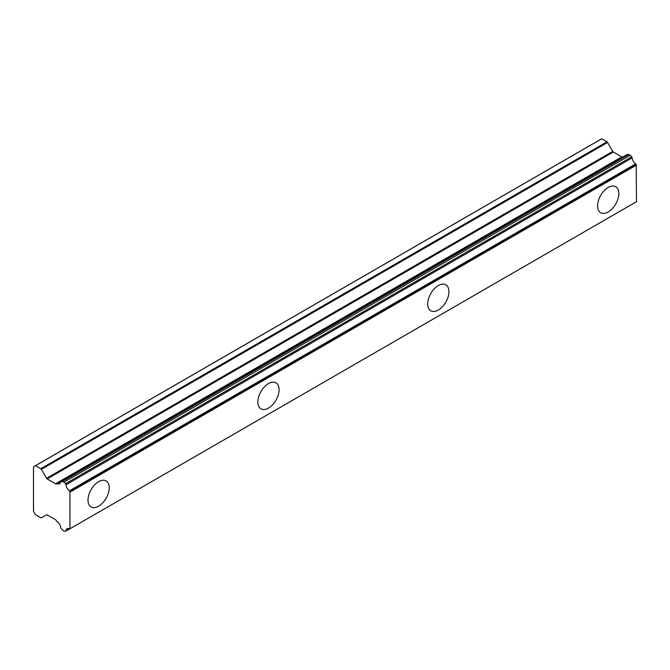 <?xml version="1.0" encoding="UTF-8"?>
<svg xmlns="http://www.w3.org/2000/svg" width="670" height="670" viewBox="0 0 670 670"><rect width="100%" height="100%" fill="white"/><g stroke="black" fill="none" stroke-linecap="round" stroke-linejoin="round"><path stroke-width="1" d="M608.193 211.98A15.016 8.668 120 0 0 618 198.747A15.016 8.668 120 0 0 615.697 186.721A15.016 8.668 120 0 0 608.193 187.458A15.016 8.668 120 0 0 598.385 200.69A15.016 8.668 120 0 0 600.68 212.725A15.016 8.668 120 0 0 608.193 211.98M600.42 195.849A15.016 8.668 120 0 0 600.957 194.928M98.616 506.177A15.016 8.668 120 0 0 108.423 492.953A15.016 8.668 120 0 0 106.12 480.918A15.016 8.668 120 0 0 98.616 481.663A15.016 8.668 120 0 0 88.809 494.895A15.016 8.668 120 0 0 91.103 506.922A15.016 8.668 120 0 0 98.616 506.177M90.844 490.055A15.016 8.668 120 0 0 91.38 489.125M268.469 408.114A15.016 8.668 120 0 0 278.276 394.881A15.016 8.668 120 0 0 275.981 382.855A15.016 8.668 120 0 0 268.469 383.6A15.016 8.668 120 0 0 258.662 396.824A15.016 8.668 120 0 0 260.965 408.859A15.016 8.668 120 0 0 268.469 408.114M260.705 391.984A15.016 8.668 120 0 0 261.233 391.062M438.331 310.043A15.016 8.668 120 0 0 448.138 296.818A15.016 8.668 120 0 0 445.835 284.784A15.016 8.668 120 0 0 438.331 285.529A15.016 8.668 120 0 0 428.524 298.761A15.016 8.668 120 0 0 430.827 310.788A15.016 8.668 120 0 0 438.331 310.043M430.559 293.921A15.016 8.668 120 0 0 431.095 292.991M636.006 201.971A0.796 0.461 -120 0 0 636.148 201.888L69.948 528.772A0.796 0.461 60 0 1 69.454 528.772A5.729 3.308 60 0 0 67.101 528.739A5.729 3.308 60 0 0 65.953 530.749A1.089 0.628 60 0 1 65.727 531.176A1.089 0.628 60 0 1 65.459 531.226L64.035 531.168L61.271 528.798A1.198 0.695 60 0 1 60.786 527.767A5.729 3.308 60 0 0 57.076 521.595A1.114 0.645 60 0 1 56.531 520.992L56.171 520.372A1.198 0.695 60 0 0 55.568 519.744L47.16 514.887A1.198 0.695 60 0 0 46.557 514.82L41.398 517.801A1.256 0.72 60 0 1 40.795 517.751L35.518 514.702A2.027 1.172 60 0 1 35.217 514.217L33.768 511.713A2.261 1.306 60 0 1 33.5 511.202L33.5 466.839A2.261 1.306 -120 0 1 33.701 466.672A2.261 1.306 -120 0 1 33.768 466.638L35.217 465.801A2.027 1.172 60 0 1 35.284 465.75A2.027 1.172 60 0 1 35.518 465.667L601.719 138.774A2.027 1.172 -120 0 0 601.484 138.866A2.027 1.172 -120 0 0 601.409 138.908L35.359 465.717M622.346 156.964A1.198 0.695 -120 0 1 621.768 156.889L613.351 152.031A1.198 0.695 -120 0 1 612.757 151.403L607.59 142.459A1.256 0.72 -120 0 0 606.995 141.822L601.719 138.774M623.251 156.763A1.114 0.645 -120 0 0 622.748 156.73A1.114 0.645 -120 0 0 622.731 156.746L56.565 483.614M627.463 154.41L630.236 155.239L631.659 156.83L65.459 483.723L64.035 482.132L61.271 481.303L627.463 154.41A1.198 0.695 -120 0 0 627.221 154.469A1.198 0.695 -120 0 0 627.053 154.653M69.948 528.772L69.948 491.353L636.148 164.46A0.796 0.461 -120 0 0 635.654 163.89A5.729 3.308 60 0 1 632.145 157.869A1.089 0.628 -120 0 0 631.659 156.83M636.148 164.46L636.5 201.678L70.3 528.571M622.748 156.73L56.548 483.623A1.114 0.645 60 0 1 56.548 483.623L56.171 483.841A1.198 0.695 60 0 1 55.568 483.782L47.16 478.924A1.198 0.695 60 0 1 46.557 478.288L41.398 469.352L607.59 142.459M606.995 141.822L40.795 468.715A1.256 0.72 60 0 1 41.398 469.352M40.795 468.715L35.518 465.667M635.654 163.89L69.454 490.783A0.796 0.461 60 0 1 69.948 491.353M69.454 490.783A5.729 3.308 60 0 1 65.953 484.762L632.145 157.869M65.459 483.723A1.089 0.628 60 0 1 65.953 484.762M56.548 483.623A1.114 0.645 60 0 1 57.076 483.656A5.729 3.308 60 0 0 59.638 483.782A5.729 3.308 60 0 0 60.786 481.78A1.198 0.695 60 0 1 61.029 481.361A1.198 0.695 60 0 1 61.271 481.303M57.076 483.656L60.937 481.429M70.3 491.964L636.5 165.071M69.412 528.747L65.953 530.749M628.895 154.469L62.695 481.361M64.035 482.132L630.236 155.239M612.757 151.403L46.557 478.288M47.16 478.924L613.351 152.031M621.768 156.889L55.568 483.782M35.25 465.776L33.701 466.672M627.221 154.469L61.029 481.361M636.081 201.938L69.889 528.831M69.73 528.865L65.727 531.176M601.484 138.866L35.284 465.75"/></g></svg>
